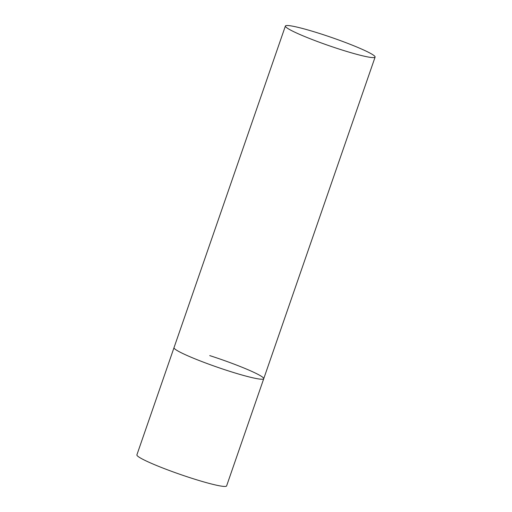 <?xml version="1.0" encoding="UTF-8"?>
<svg xmlns="http://www.w3.org/2000/svg" width="512" height="512" viewBox="0 0 512 512"><rect width="100%" height="100%" fill="white"/><g stroke="black" fill="none" stroke-linecap="round" stroke-linejoin="round"><path stroke-width="0.77" d="M228.026 370.778A47.469 4.301 -160.9 0 1 174.022 347.654A47.469 4.301 19.1 0 0 174.944 349.037A47.469 4.301 19.1 0 0 222.771 369.05A47.469 4.301 19.1 0 0 263.731 378.72A47.469 4.301 -160.9 0 1 228.026 370.778M209.728 355.597A47.469 4.301 -160.9 0 1 263.731 378.72L226.605 485.926A47.469 4.301 -160.9 0 1 190.899 477.984A47.469 4.301 -160.9 0 1 136.896 454.861L285.395 26.029A47.469 4.301 19.1 0 0 286.317 27.411A47.469 4.301 19.1 0 0 334.144 47.43A47.469 4.301 19.1 0 0 375.104 57.094A47.469 4.301 19.1 0 0 374.182 55.712A47.469 4.301 19.1 0 0 326.349 35.693A47.469 4.301 19.1 0 0 285.395 26.029M263.731 378.72L375.104 57.094"/></g></svg>
